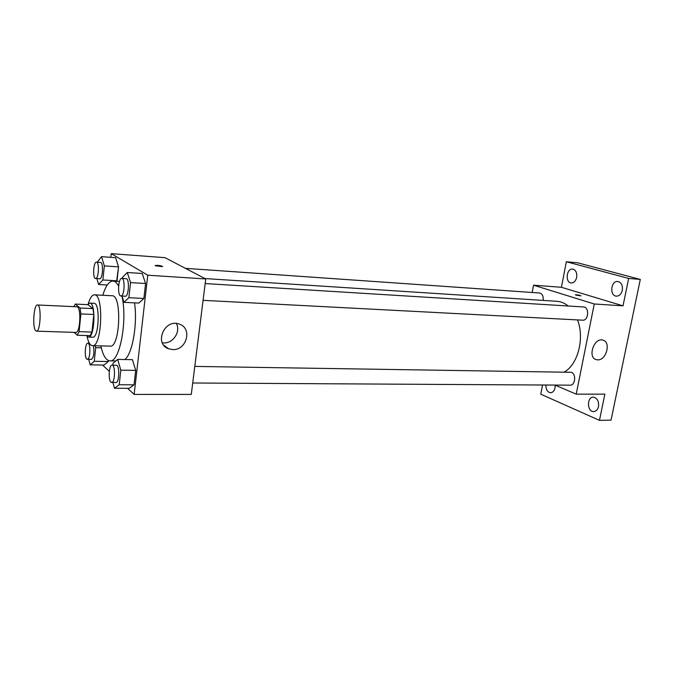 <?xml version="1.0" encoding="UTF-8"?>
<svg xmlns="http://www.w3.org/2000/svg" width="674" height="674" viewBox="0 0 674 674"><rect width="100%" height="100%" fill="white"/><g stroke="black" fill="none" stroke-linecap="round" stroke-linejoin="round"><path stroke-width="1.01" d="M35.73 330.791C32.2 327.85 33.793 304.193 37.474 304.985C41.636 304.471 40.566 331.996 36.463 331.161L35.73 330.791M37.474 304.985L76.811 306.771C81.444 306.291 80.4 333.251 75.825 332.425L36.463 331.161M75.269 304.084L87.974 304.682L92.936 308.582L93.804 314.472L91.967 332.071L79.094 331.65L80.905 313.932L80.071 308.01L75.269 304.084L73.904 306.636M74.106 332.366L77.291 335.256L79.094 331.65M91.967 332.071L90.105 335.644L77.291 335.256M86.499 335.534L88.463 337.084C94.756 338.205 96.138 302.474 89.777 303.106L87.578 304.665M89.777 303.106L93.989 303.308C100.418 302.677 99.036 338.331 92.683 337.202L88.463 337.084M93.804 314.472L80.905 313.932M92.936 308.582L80.071 308.01M87.013 336.259C88.294 342.282 90.114 345.425 92.456 345.686C101.976 347.413 104.049 293.847 94.427 294.833C92.068 294.909 90.013 297.9 88.269 303.806M92.456 345.686L110.191 346.133C120.107 347.851 122.154 294.808 112.137 295.751L94.427 294.833M100.847 345.897C102.97 355.451 105.995 360.438 109.921 360.851C119.618 362.806 127.74 320.656 121.943 296.088M118.624 286.071C116.914 282.869 115.043 281.201 113.013 281.058C109.062 281.176 105.658 285.911 102.802 295.271M134.547 302.862C137.681 324.169 132.458 353.816 124.825 359.537M96.896 278.632L98.615 284.512L102.861 279.971L117.032 280.822L116.594 281.277L118.54 266.87L115.625 257.679L101.547 256.659L97.258 262.203M122.036 296.097L123.991 302.348L138.852 303.073L143.891 298.464L145.592 283.51L142.206 273.476L127.276 272.507L122.441 277.444L122.331 278.438M127.563 388.308L134.143 394.425L147.766 275.219L111.218 253.643L110.831 257.333M102.499 365.022L109.323 371.366M88.724 359.385L90.173 364.836L104.049 365.047L108.27 361.534L108.379 360.514L108.27 361.534L94.259 361.298L95.7 347.658L95.177 345.754M112.895 382.529L114.504 388.275L129.206 388.317L134.042 384.82L135.693 370.363L132.449 359.68L117.689 359.411L113.047 363.21L112.836 365.173M134.143 394.425L191.29 394.391L205.755 278.96L164.978 257.662L111.218 253.643M205.755 278.96L147.766 275.219M172.645 349.579L168.685 348.812C153.579 343.858 164.616 318.212 179.326 324.127C192.646 328.128 186.698 350.581 172.645 349.579M155.424 265.775L155.374 265.438C159.056 265.312 161.415 265.699 162.451 266.609L155.424 265.775M155.222 265.564L155.374 265.438C158.39 265.253 160.8 265.598 162.594 266.483M176.361 323.495C180.969 331.616 173.125 343.563 163.58 342.923L162.324 342.822M205.006 278.564L556.935 301.303C560.928 301.581 564.669 303.14 568.165 305.996M577.517 319.914C584.746 338.137 578.006 364.263 564.433 371.972M192.713 382.992L570.162 385.166C575.318 385.553 576.413 373.96 571.384 372.301L194.794 366.403M185.434 268.345L539.537 292.996C542.326 293.704 543.539 296.181 543.177 300.419M205.182 283.56L583.49 306.948C589.548 306.982 588.663 320.841 582.648 320.184L203.076 300.334M554.938 385.081L576.219 394.155L594.266 303.991L533.538 285.195L532.174 292.482M542.536 385.006L540.759 394.18L599.464 420.357L611.048 420.129L640.3 279.424L577.669 262.801L566.345 261.748L561.417 287.284L533.538 285.195M599.464 420.357L604.856 394.138L576.219 394.155M640.3 279.424L628.657 278.438L566.345 261.748M594.266 303.991L623.02 305.844L628.657 278.438M597.644 359.857L596.347 359.663C587.222 357.683 593.988 337.244 602.842 340.109C611.326 341.836 606.364 360.582 597.644 359.857M623.02 305.844L561.417 287.284M576.177 295.178L575.47 294.774C577.938 294.833 579.783 295.195 581.013 295.869L576.177 295.178M575.428 294.816L575.47 294.774C577.938 294.833 579.783 295.204 581.013 295.878M576.658 277.376C575.722 281.024 573.928 282.895 571.274 282.979C564.981 282.81 566.404 268.218 572.639 269.078C575.815 269.929 577.155 272.692 576.658 277.376M622.321 290.326C621.31 294.125 619.339 296.071 616.415 296.156C609.389 295.996 610.804 280.595 617.763 281.496C621.352 282.398 622.869 285.346 622.321 290.326M555.174 385.174L555.031 387.853C554.289 390.92 552.806 392.554 550.582 392.74C547.448 392.175 545.889 389.606 545.889 385.023M598.504 406.548C597.712 409.699 596.111 411.376 593.71 411.595C587.012 412.008 586.641 396.868 593.339 397.18C597.248 397.997 598.975 401.123 598.504 406.548M114.504 388.275L119.197 384.753L120.815 370.178L117.689 359.411M112.053 365.156L116.307 365.224C119.812 364.819 119.424 383.017 115.928 382.546L110.932 382.175C108.042 379.875 109.036 364.685 112.053 365.156C115.532 364.76 115.136 382.992 111.673 382.529M129.206 388.317L134.042 384.82L119.197 384.753M134.042 384.82L135.693 370.363L120.815 370.178M135.693 370.363L132.449 359.68M123.991 302.348L128.877 297.689L130.554 282.608L127.276 272.507M121.792 278.404L126.097 278.674C129.737 278.446 128.81 296.905 125.212 296.257L120.385 295.844C117.234 294.125 118.54 277.781 121.792 278.404C125.398 278.177 124.471 296.678 120.916 296.038M138.852 303.073L143.891 298.464L128.877 297.689M143.891 298.464L145.592 283.51L130.554 282.608M145.592 283.51L142.206 273.476M88.892 342.299L88.791 343.234M90.173 364.836L94.259 361.298M93.45 345.711C94.444 352.814 93.745 357.389 91.369 359.436L86.761 359.082C84.225 357.094 85.185 342.737 87.831 343.209C90.855 342.864 90.358 359.832 87.35 359.36M104.049 365.047L108.27 361.534M101.277 347.801L95.7 347.658M102.861 279.971L104.352 265.91L101.547 256.659M96.483 262.152L100.536 262.43C103.686 262.237 102.76 279.415 99.659 278.8L95.177 278.404C92.431 276.93 93.652 261.554 96.483 262.152C99.6 261.95 98.674 279.171 95.598 278.556M107.267 285.009L98.615 284.512M117.032 280.822L118.54 266.87L104.352 265.91M118.54 266.87L115.625 257.679M119.483 281.446L113.013 281.058M115.802 360.961L109.921 360.851M163.706 345.13L168.685 348.812M595.504 359.352L596.347 359.663M89.389 343.243L87.831 343.209"/></g></svg>
